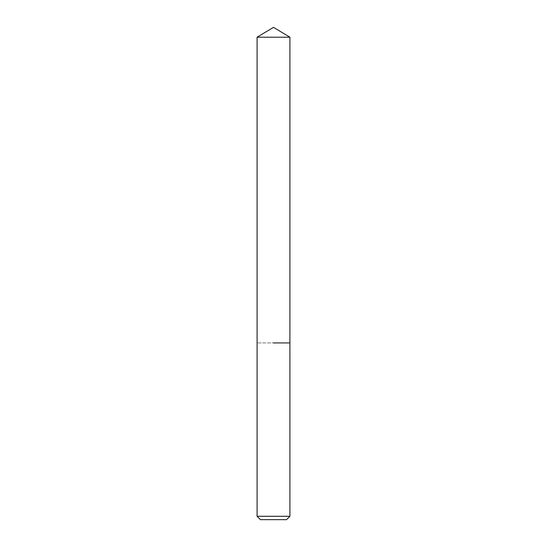 <?xml version="1.0" encoding="UTF-8"?>
<svg xmlns="http://www.w3.org/2000/svg" width="547" height="547" viewBox="0 0 547 547"><rect width="100%" height="100%" fill="white"/><g stroke="black" fill="none" stroke-linecap="round" stroke-linejoin="round"><path stroke-width="0.41" stroke-dasharray="2.73 2.05" d="M286.546 519.65L260.454 519.65M289.91 516.286L257.09 516.286M289.91 342.928L257.09 342.928L289.91 342.928M289.91 37.21L257.09 37.21"/><path stroke-width="0.82" d="M289.91 516.286L257.09 516.286L260.454 519.65L286.546 519.65L289.91 516.286L289.91 37.21L257.09 37.21L273.5 27.35L289.91 37.21M273.5 342.928L289.91 342.928L273.5 342.928M257.09 516.286L257.09 37.21"/></g></svg>
